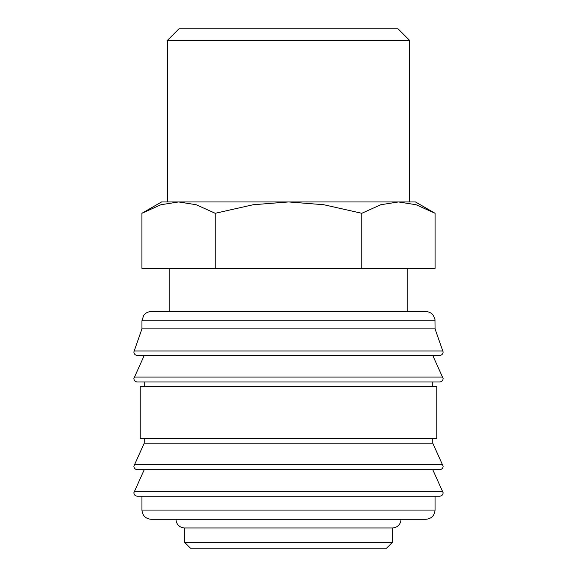 <?xml version="1.0" encoding="UTF-8"?>
<svg xmlns="http://www.w3.org/2000/svg" width="577" height="577" viewBox="0 0 577 577"><rect width="100%" height="100%" fill="white"/><g stroke="black" fill="none" stroke-linecap="round" stroke-linejoin="round"><path stroke-width="0.87" d="M435.058 320.812L141.942 320.812L141.942 328.89L133.864 351.97C134.052 354.054 135.206 355.208 137.326 355.432L439.674 355.432C441.794 355.208 442.948 354.054 443.136 351.97L435.058 328.89L434.964 319.514L433.377 315.504C431.495 312.972 428.978 311.659 425.826 311.58L407.824 311.58L407.824 268.305M288.5 355.432L144.25 355.432L133.864 378.512C134.052 380.596 135.206 381.75 137.326 381.974L439.674 381.974C441.794 381.75 442.948 380.596 443.136 378.512L432.75 355.432M144.25 438.52L144.25 443.136L133.864 466.216C134.052 468.3 135.206 469.454 137.326 469.678L439.674 469.678C441.794 469.454 442.948 468.3 443.136 466.216L432.75 443.136L432.75 438.52M288.5 469.678L144.25 469.678L133.864 492.758C134.052 494.842 135.206 495.996 137.326 496.22L439.674 496.22C441.794 495.996 442.948 494.842 443.136 492.758L432.75 469.678M169.176 268.305L169.176 311.58L151.174 311.58L425.826 311.58M134.015 350.96L442.985 350.96M432.75 386.59L432.75 381.974M288.5 381.974L144.25 381.974L144.25 386.59M436.789 438.52L436.789 386.59L140.211 386.59L140.211 438.52L436.789 438.52M141.942 496.22L141.942 510.068L435.058 510.068L435.058 496.22M184.64 527.955L184.64 542.38L190.41 548.15L386.59 548.15L392.36 542.38L392.36 527.955L184.64 527.955A8.655 8.655 0 0 1 175.985 519.3L425.826 519.3C431.437 518.752 434.51 515.672 435.058 510.068M435.08 213.288L415.44 201.95L398.433 201.95L416.089 204.734L435.08 213.288L435.08 268.305L141.92 268.305L141.92 213.288L160.911 204.734L178.567 201.95L167.59 201.95L167.59 40.181L178.92 28.85L398.08 28.85L409.41 40.181L409.41 201.95L398.433 201.95L380.784 204.734L361.786 213.288L323.805 204.734L288.5 201.95L398.433 201.95M178.567 201.95L196.216 204.734L215.214 213.288L253.195 204.734L288.5 201.95L161.56 201.95L141.92 213.288M167.59 40.181L409.41 40.181M392.36 527.955A8.655 8.655 0 0 0 401.015 519.3M407.824 311.58L169.176 311.58M215.214 268.305L215.214 213.288M361.786 268.305L361.786 213.288M184.64 542.38L392.36 542.38M141.942 510.068C142.49 515.672 145.563 518.752 151.174 519.3L288.5 519.3M144.25 443.136L432.75 443.136M141.942 328.89L435.058 328.89M134.189 377.048L442.811 377.048M134.189 464.752L442.811 464.752M134.189 491.294L442.811 491.294M141.942 320.812L143.623 315.504C145.505 312.972 148.022 311.659 151.174 311.58"/></g></svg>
